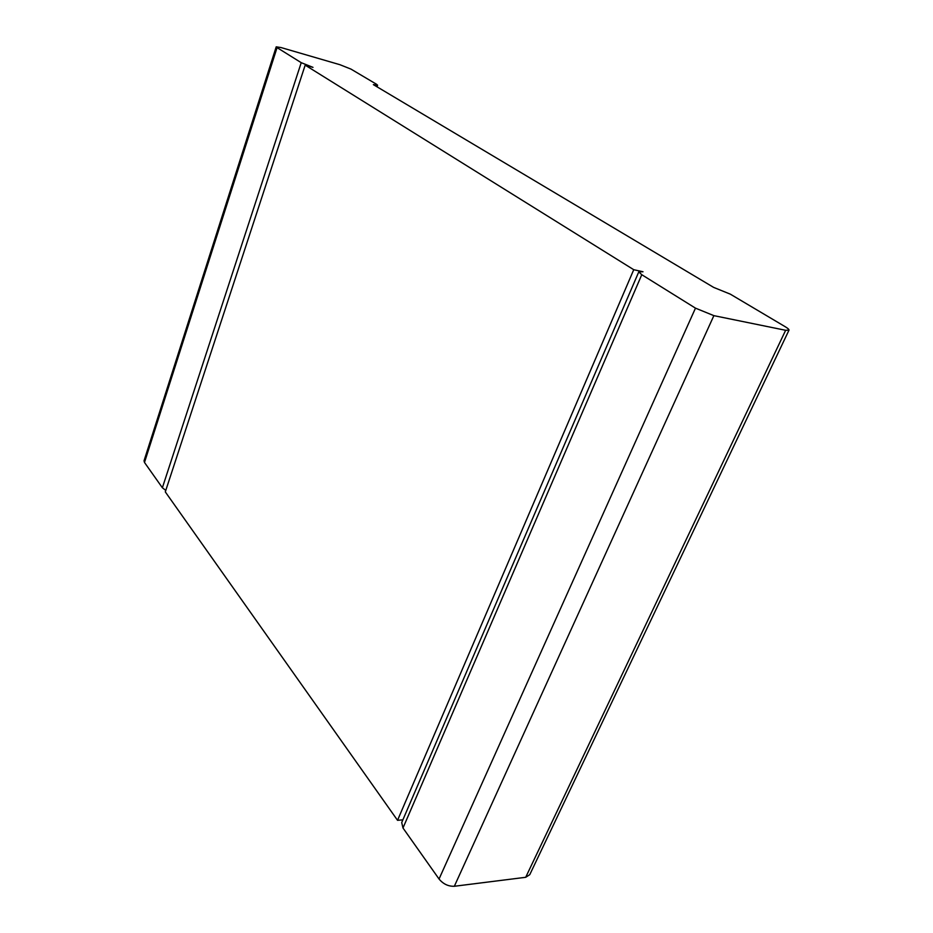 <?xml version="1.0" encoding="UTF-8"?>
<svg xmlns="http://www.w3.org/2000/svg" width="933" height="933" viewBox="0 0 933 933"><rect width="100%" height="100%" fill="white"/><g stroke="black" fill="none" stroke-linecap="round" stroke-linejoin="round"><path stroke-width="1.4" d="M789.003 330.13L785.644 330.294L713.873 315.646L695.482 308.147L641.776 274.71L402.986 828.003L439.046 879.014C443.233 884.041 448.318 886.467 454.336 886.268L525.699 877.3L529.746 874.699L789.003 330.13C789.096 329.431 787.779 328.264 785.073 326.632L730.294 294.14L713.652 287.399L373.363 84.635L377.597 85.206L376.489 84.238L350.948 69.089L339.927 64.704L280.996 47.548L276.215 46.837L277.066 47.618L144.487 462.453L162.377 487.761L165.782 490.42M277.066 47.618L301.231 62.674L312.998 67.363L305.184 65.135L633.74 269.707L643.012 271.76L638.79 271.853L641.776 274.71M638.79 271.853L401.715 822.533L402.986 828.003M402.869 819.839L397.54 820.317L165.304 491.889L305.184 65.135M633.74 269.707L397.54 820.317M276.215 46.837L144.032 460.809L144.487 462.453M785.644 330.294L525.699 877.3M713.873 315.646L454.336 886.268M695.482 308.147L439.046 879.014M301.231 62.674L162.377 487.761M377.597 85.206L377.037 86.816"/></g></svg>
